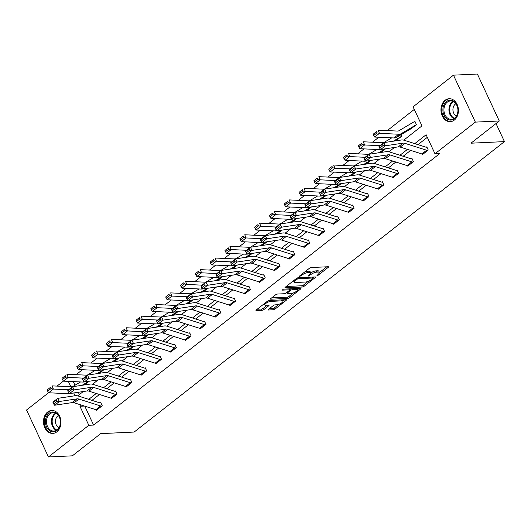 <?xml version="1.0" encoding="UTF-8"?>
<svg xmlns="http://www.w3.org/2000/svg" width="531" height="531" viewBox="0 0 531 531"><rect width="100%" height="100%" fill="white"/><g stroke="black" fill="none" stroke-linecap="round" stroke-linejoin="round"><path stroke-width="0.8" d="M316.927 275.742L318.235 275.197L328.145 267.425A1.447 0.445 155 0 0 328.516 266.861A1.447 0.445 155 0 0 328.138 266.741L311.232 267.538A1.447 0.445 155 0 0 309.361 268.314L299.457 276.087L299.457 276.565L302.053 275.018A4.626 1.427 155 0 1 308.04 272.536L309.447 272.469A4.626 1.427 155 0 1 310.655 272.854A4.626 1.427 155 0 1 309.473 274.666L308.192 276.153L310.788 274.607A4.626 1.427 155 0 1 316.775 272.124L318.182 272.058A4.626 1.427 155 0 1 319.39 272.443A4.626 1.427 155 0 1 318.202 274.255L316.927 275.742M47.604 412.043A11.483 8.722 87.3 0 1 51.68 410.47A11.483 8.722 87.3 0 1 60.534 418.727A11.483 8.722 87.3 0 1 56.837 431.836A11.483 8.722 87.3 0 1 52.761 433.409A11.483 8.722 87.3 0 1 43.907 425.145A11.483 8.722 87.3 0 1 47.604 412.043M445.071 100.293A11.483 8.722 87.3 0 1 449.146 98.72A11.483 8.722 87.3 0 1 458.007 106.983A11.483 8.722 87.3 0 1 454.304 120.092A11.483 8.722 87.3 0 1 450.228 121.659A11.483 8.722 87.3 0 1 441.374 113.402A11.483 8.722 87.3 0 1 445.071 100.293M268.513 309.321A1.447 0.445 155 0 0 268.142 309.885A1.447 0.445 155 0 0 268.52 310.004L273.259 309.779A1.447 0.445 155 0 0 275.131 309.009L286.136 300.373A1.447 0.445 155 0 0 286.508 299.809A1.447 0.445 155 0 0 286.129 299.69L269.23 300.486A1.447 0.445 155 0 0 267.358 301.263L256.354 309.892A1.447 0.445 155 0 0 255.982 310.456A1.447 0.445 155 0 0 256.36 310.582L262.088 310.31A1.447 0.445 155 0 0 263.96 309.533L268.666 305.843A1.447 0.445 155 0 0 269.038 305.272A1.447 0.445 155 0 0 268.659 305.152L265.819 305.285A3.863 1.195 155 0 1 264.81 304.967A3.863 1.195 155 0 1 266.721 302.823A3.863 1.195 155 0 1 270.81 301.376L281.934 300.851A3.863 1.195 155 0 1 282.943 301.17A3.863 1.195 155 0 1 281.032 303.314A3.863 1.195 155 0 1 276.95 304.761L275.091 304.847A1.447 0.445 155 0 0 273.219 305.624L268.513 309.321M403.759 140.151L421.972 125.867L413.091 106.831L453.467 75.163L477.382 74.035L499.279 120.988L470.97 143.197L504.45 141.611L134.151 432.055L100.671 433.635L72.362 455.837L48.447 456.965L26.55 410.012L48.606 392.708M499.279 120.988L475.364 122.117L434.989 153.784L426.114 134.748L414.791 143.629M84.781 406.155L93.602 425.072L439.774 153.559L434.989 153.784M93.602 425.072L88.816 425.298L48.447 456.965M302.258 287.039A1.447 0.445 155 0 0 304.13 286.262L315.135 277.633A1.447 0.445 155 0 0 315.507 277.063A1.447 0.445 155 0 0 315.129 276.943L298.23 277.74A1.447 0.445 155 0 0 296.358 278.516L285.353 287.145A1.447 0.445 155 0 0 284.981 287.716A1.447 0.445 155 0 0 285.359 287.835L302.258 287.039L301.668 285.764A1.447 0.445 155 0 0 303.54 284.994L308.153 281.377M300.632 289.003L289.634 297.632A1.447 0.445 155 0 1 287.762 298.409L270.856 299.205A1.447 0.445 155 0 1 270.485 299.086A1.447 0.445 155 0 1 270.85 298.522L275.562 294.824A1.447 0.445 155 0 1 277.434 294.048L284.291 293.729A1.447 0.445 155 0 0 286.156 292.953L289.282 290.503A1.447 0.445 155 0 0 289.654 289.933A1.447 0.445 155 0 0 289.276 289.813L282.14 290.152L283.448 289.13L300.626 288.313A1.447 0.445 155 0 1 301.004 288.439A1.447 0.445 155 0 1 300.632 289.003L300.32 288.333M504.45 141.611L496.02 123.544M427.316 137.33L417.99 144.644M410.662 150.392L403.168 156.267M395.841 162.015L388.353 167.896M381.026 173.644L373.532 179.518M366.204 185.266L358.71 191.14M351.383 196.888L343.896 202.762M336.561 208.51L329.074 214.385M321.746 220.133L314.252 226.007M306.925 231.755L299.431 237.636M292.103 243.384L284.616 249.258M277.288 255.006L269.794 260.88M262.467 266.628L254.973 272.503M247.645 278.251L240.158 284.125M232.83 289.873L225.336 295.754M218.009 301.502L210.515 307.376M203.187 313.124L195.7 318.998M188.366 324.746L180.879 330.621M173.551 336.369L166.057 342.243M158.729 347.991L151.235 353.872M143.908 359.613L136.421 365.494M129.093 371.242L121.599 377.116M114.271 382.864L106.777 388.738M99.45 394.487L91.963 400.361M422.364 154.076L422.563 154.494L428.258 150.021L426.785 146.848L426.307 147.22L426.944 147.193M407.549 165.699L407.742 166.117L413.443 161.643L411.963 158.47L411.485 158.849M392.728 177.321L392.92 177.739L398.622 173.272L397.142 170.099L396.67 170.471L397.301 170.438M377.906 188.943L378.105 189.361L383.8 184.894L382.327 181.721L381.849 182.093M363.091 200.565L363.284 200.983L368.985 196.516L367.505 193.344L367.027 193.715L367.664 193.689M348.27 212.194L348.462 212.612L354.164 208.139L352.684 204.966L352.212 205.338M333.448 223.816L333.647 224.235L339.342 219.761L337.862 216.588L337.391 216.96M318.627 235.439L318.826 235.857L324.527 231.383L323.047 228.217L322.569 228.589M303.812 247.061L304.004 247.479L309.706 243.012L308.226 239.839L307.748 240.211L308.385 240.178M288.99 258.683L289.183 259.101L294.884 254.634L293.404 251.462L292.933 251.833M274.169 270.312L274.368 270.73L280.069 266.257L278.589 263.084L278.111 263.456M259.354 281.934L259.546 282.353L265.248 277.879L263.768 274.706L263.29 275.078L263.927 275.051M244.532 293.557L244.725 293.975L250.426 289.501L248.946 286.328L248.475 286.707M229.711 305.179L229.91 305.597L235.605 301.13L234.131 297.957L233.653 298.329L234.29 298.296M214.896 316.801L215.088 317.219L220.79 312.752L219.31 309.58L218.832 309.951M200.074 328.423L200.267 328.842L205.968 324.375L204.488 321.202L204.017 321.574L204.647 321.547M185.253 340.052L185.452 340.471L191.147 335.997L189.667 332.824L189.195 333.196M170.438 351.675L170.63 352.093L176.332 347.619L174.852 344.446L174.374 344.818L175.011 344.792M155.616 363.297L155.809 363.715L161.51 359.248L160.03 356.075L159.552 356.447M140.795 374.919L140.994 375.337L146.689 370.87L145.209 367.698L144.737 368.069L145.368 368.036M125.973 386.541L126.172 386.96L131.874 382.493L130.394 379.32L129.916 379.692M111.158 398.17L111.351 398.589L117.052 394.115L115.572 390.942L115.094 391.314L115.731 391.287M96.337 409.793L96.529 410.211L102.231 405.737L100.751 402.564L100.279 402.936M414.299 109.413L387.291 130.593M378.802 137.25L372.477 142.215M363.981 148.879L357.655 153.837M349.159 160.501L342.834 165.46M334.344 172.124L328.019 177.082M319.523 183.746L313.197 188.711M304.701 195.368L298.376 200.333M289.88 206.997L283.561 211.955M275.065 218.619L268.739 223.578M260.243 230.242L253.918 235.2M245.422 241.864L239.096 246.822M230.607 253.486L224.281 258.451M215.785 265.108L209.46 270.073M200.964 276.737L194.638 281.695M186.149 288.36L179.823 293.318M171.327 299.982L165.002 304.94M156.506 311.604L150.18 316.569M141.691 323.226L135.365 328.191M126.869 334.855L120.544 339.813M112.048 346.477L105.722 351.436M97.226 358.1L90.907 363.058M82.411 369.722L76.086 374.687M73.338 381.616L75.017 385.221M78.309 392.276L79.378 394.573M410.662 128.967L416.423 124.639L414.943 121.466L414.472 121.838M400.905 134.755L401.609 136.261L395.841 140.589M381.019 152.218L385.672 148.766M366.198 163.84L370.85 160.389L366.742 163.608M351.383 175.462L356.029 172.011M336.561 187.085L341.214 183.633L337.105 186.859M321.74 198.707L326.392 195.255M306.925 210.329L311.571 206.878L307.442 210.103A1.474 0.843 -128.1 0 0 307.183 210.176L306.4 210.641M292.103 221.958L296.756 218.506M277.282 233.58L281.934 230.129L277.806 233.348A1.474 0.843 -128.1 0 0 277.54 233.428L276.764 233.886M262.467 245.203L267.113 241.751M247.645 256.825L252.291 253.373M232.824 268.447L237.476 264.996M218.002 280.076L222.655 276.624M203.187 291.698L207.833 288.247L203.725 291.466M188.366 303.32L193.018 299.869M173.544 314.943L178.197 311.491L174.088 314.717M158.729 326.565L163.375 323.113M143.908 338.187L148.561 334.742L144.452 337.962M129.086 349.816L133.739 346.365M114.271 361.438L118.917 357.987L114.789 361.206A1.474 0.843 -128.1 0 0 114.523 361.286L113.747 361.744M99.45 373.061L104.096 369.609M84.628 384.683L89.281 381.231M453.467 75.163L475.364 122.117M57.023 386.11L63.428 381.085M77.732 395.867L83.248 391.539M92.547 384.245L98.062 379.917M107.368 372.623L112.884 368.295M122.19 360.994L127.706 356.673M137.005 349.371L142.52 345.044M151.826 337.749L157.342 333.422M166.648 326.127L172.163 321.799M181.463 314.505L186.978 310.177M196.284 302.876L201.8 298.555M211.106 291.253L216.621 286.926M225.927 279.631L231.443 275.304M240.742 268.009L246.258 263.681M255.564 256.387L261.079 252.059M270.385 244.758L275.901 240.437M285.2 233.136L290.716 228.815M300.022 221.513L305.537 217.186M314.843 209.891L320.359 205.563M329.658 198.269L335.174 193.941M344.48 186.646L349.995 182.319M359.301 175.018L364.817 170.697M374.123 163.395L379.638 159.068M388.938 151.773L394.453 147.445M68.34 381.384L70.849 386.754M73.743 392.967L75.044 395.754M81.429 405.093L79.942 406.261L88.816 425.298M407.463 149.377L399.969 155.251M392.641 160.999L385.148 166.88M377.82 172.628L370.333 178.502M363.005 184.25L355.511 190.125M348.183 195.873L340.69 201.747M333.362 207.495L325.875 213.369M318.547 219.117L311.053 224.998M303.725 230.746L296.232 236.62M288.904 242.368L281.417 248.242M274.082 253.991L266.595 259.865M259.267 265.613L251.774 271.487M244.446 277.235L236.952 283.109M229.624 288.857L222.137 294.738M214.809 300.486L207.316 306.36M199.988 312.109L192.494 317.983M185.166 323.731L177.679 329.605M170.351 335.353L162.858 341.227M155.53 346.975L148.036 352.856M140.708 358.604L133.221 364.478M125.887 370.226L118.4 376.101M111.072 381.849L103.578 387.723M96.25 393.471L88.757 399.345M84.442 406.049L79.942 406.261M319.39 272.443L318.799 271.175A4.626 1.427 155 0 0 317.591 270.79L318.182 272.058M310.695 272.974A4.626 1.427 155 0 1 316.184 270.856L317.591 270.79M310.655 272.854L310.064 271.587A4.626 1.427 155 0 0 308.856 271.202L309.447 272.469M304.754 271.932A4.626 1.427 155 0 1 307.449 271.268L308.856 271.202M319.423 272.536L326.724 266.808M286.182 286.501L301.668 285.764M312.859 277.68L313.715 277.009M312.792 278.496L312.792 278.018L297.957 278.715L295.289 280.322A4.626 1.427 155 0 0 294.108 282.134A4.626 1.427 155 0 0 295.316 282.519L305.451 282.041A4.626 1.427 155 0 0 311.445 279.558L312.792 278.496M293.484 280.773A4.626 1.427 155 0 0 293.517 280.866L294.108 282.134M299.219 288.379L297.4 289.807A3.863 1.195 155 0 0 296.391 289.481L292.468 289.66A1.447 0.445 155 0 0 290.596 290.437L287.477 292.886A1.447 0.445 155 0 0 287.105 293.457A1.447 0.445 155 0 0 287.483 293.577L291.4 293.391A3.863 1.195 155 0 0 295.488 291.944A3.863 1.195 155 0 0 297.4 289.8L296.809 288.532A3.863 1.195 155 0 0 296.789 288.499M293.431 292.92L289.043 296.364L289.634 297.632M271.68 297.871L287.171 297.141A1.447 0.445 155 0 0 289.043 296.364M290.616 288.791A1.447 0.445 155 0 0 290.006 289.169L290.596 290.437M289.488 289.574L290.006 289.169M282.943 301.17L282.353 299.902A3.863 1.195 155 0 0 282.333 299.869M257.183 309.241L261.498 309.042A1.447 0.445 155 0 0 263.369 308.265L267.246 305.219M269.343 308.67L272.668 308.511A1.447 0.445 155 0 0 274.54 307.734L278.901 304.316M282.937 301.15L284.716 299.756M415.109 121.811L414.452 121.845A5.151 2.947 51.9 0 0 413.523 122.103L399.053 130.686A7.361 4.215 -128.1 0 1 397.38 131.064L378.125 130.161L379.433 133.334L398.681 134.237A11.045 6.319 51.9 0 0 401.197 133.673L415.667 125.09A1.474 0.843 -128.1 0 1 415.932 125.017L411.18 128.741A1.474 0.843 -128.1 0 0 410.914 128.814L396.451 137.396A11.045 6.319 51.9 0 1 393.929 137.96L374.68 137.058L373.705 135.491L377.03 132.883L376.512 131.615L373.187 134.224L373.705 135.491M373.187 134.224L376.512 131.615M377.03 132.883L379.433 133.334L374.68 137.058M423.034 154.123L423.015 154.123A5.151 2.947 -128.1 0 1 421.893 153.957L400.215 147.08A7.361 4.215 51.9 0 0 398.263 146.875L380.667 149.516L385.413 145.786L383.024 145.58L382.36 144.313L379.041 146.921L379.698 148.182L383.024 145.58M379.041 146.921L379.015 146.357L383.767 142.633L401.37 139.992A11.045 6.319 -128.1 0 1 404.29 140.297L425.968 147.173A1.474 0.843 51.9 0 0 426.287 147.22M382.36 144.313L383.767 142.633L385.413 145.786L403.016 143.151A7.361 4.215 51.9 0 1 404.961 143.357L426.639 150.233A5.151 2.947 -128.1 0 0 427.767 150.392L427.787 150.392M379.698 148.182L380.667 149.516M446.896 118.791A9.936 7.547 87.3 0 1 443.79 105.251A9.936 7.547 87.3 0 1 454.012 101.514A9.936 7.547 87.3 0 1 457.118 115.061A9.936 7.547 87.3 0 1 446.896 118.791M454.224 102.131A9.2 6.989 -92.7 0 0 450.5 100.943A9.2 6.989 -92.7 0 0 444.095 107.946A9.2 6.989 -92.7 0 0 447.64 118.128A9.2 6.989 -92.7 0 0 451.37 119.322A9.2 6.989 -92.7 0 0 457.768 112.32A9.2 6.989 -92.7 0 0 454.224 102.131M455.857 103.771A6.551 4.978 -92.7 0 0 452.936 109.419A6.551 4.978 -92.7 0 0 455.571 115.499A6.551 4.978 -92.7 0 0 456.434 116.004M450.169 98.753A11.41 8.669 -92.7 0 0 449.916 98.759A11.41 8.669 -92.7 0 0 441.978 107.441A11.41 8.669 -92.7 0 0 446.372 120.072A11.41 8.669 -92.7 0 0 450.992 121.553A11.41 8.669 -92.7 0 0 451.244 121.533M48.991 413.337A9.936 7.547 87.3 0 1 59.399 416.875A9.936 7.547 87.3 0 1 56.983 430.468A9.936 7.547 87.3 0 1 46.575 426.931A9.936 7.547 87.3 0 1 48.991 413.337M57.162 429.811A9.2 6.989 -92.7 0 0 60.129 419.311A9.2 6.989 -92.7 0 0 53.034 412.687A9.2 6.989 -92.7 0 0 49.768 413.948A9.2 6.989 -92.7 0 0 46.801 424.448A9.2 6.989 -92.7 0 0 53.903 431.072A9.2 6.989 -92.7 0 0 57.162 429.811M58.39 415.521A6.551 4.978 -92.7 0 0 57.813 415.906A6.551 4.978 -92.7 0 0 55.509 422.211A6.551 4.978 -92.7 0 0 58.968 427.747M52.702 410.496A11.41 8.669 -92.7 0 0 52.45 410.503A11.41 8.669 -92.7 0 0 48.401 412.069A11.41 8.669 -92.7 0 0 44.723 425.092A11.41 8.669 -92.7 0 0 53.525 433.303A11.41 8.669 -92.7 0 0 53.777 433.283M391.745 137.854L384.238 142.308A7.361 4.215 -128.1 0 1 382.559 142.686L363.31 141.784L364.611 144.956L379.891 145.673M393.272 141.206L400.845 136.713A1.474 0.843 -128.1 0 1 401.111 136.64L401.131 136.64M396.378 140.363L396.365 140.363A1.474 0.843 -128.1 0 0 396.099 140.436L395.316 140.901M362.215 144.505L361.691 143.237L358.365 145.846L358.89 147.114L362.215 144.505L364.611 144.956L359.859 148.687L379.114 149.583A11.045 6.319 51.9 0 0 380.608 149.437M358.365 145.846L361.691 143.237M359.859 148.687L358.89 147.114M376.924 149.483L369.417 153.93A7.361 4.215 -128.1 0 1 367.737 154.309L348.489 153.413L349.79 156.585L365.069 157.295M378.45 152.828L385.187 148.839M385.645 148.766L381.543 151.985A1.474 0.843 -128.1 0 0 381.278 152.058L380.495 152.523M347.393 156.127L346.869 154.86L343.544 157.468L344.068 158.736L347.393 156.127L349.79 156.585L345.044 160.309L364.293 161.205A11.045 6.319 51.9 0 0 365.793 161.066M343.544 157.468L346.869 154.86M345.044 160.309L344.068 158.736M407.071 165.579L411.824 161.855A5.151 2.947 -128.1 0 0 412.945 162.021L408.2 165.745A5.151 2.947 -128.1 0 1 407.071 165.579L385.393 158.703A7.361 4.215 51.9 0 0 383.448 158.497L365.846 161.139L370.592 157.408L368.202 157.203L367.545 155.941L364.22 158.543L364.877 159.811L368.202 157.203M412.122 158.815L411.465 158.849A1.474 0.843 51.9 0 1 411.147 158.802L389.469 151.926A11.045 6.319 -128.1 0 0 386.548 151.62L368.945 154.255L370.592 157.408L388.194 154.773A7.361 4.215 51.9 0 1 390.146 154.979L411.824 161.855M364.22 158.543L364.2 157.979L368.945 154.255L367.545 155.941M364.877 159.811L365.846 161.139M393.398 177.367L393.378 177.367A5.151 2.947 -128.1 0 1 392.25 177.201L370.572 170.325A7.361 4.215 51.9 0 0 368.627 170.126L351.024 172.761L355.777 169.037L353.38 168.825L352.723 167.564L349.398 170.172L350.055 171.433L353.38 168.825M349.398 170.172L349.378 169.601L354.124 165.878L371.727 163.243A11.045 6.319 -128.1 0 1 374.647 163.548L396.325 170.424A1.474 0.843 51.9 0 0 396.65 170.471M352.723 167.564L354.124 165.878L355.777 169.037L373.379 166.395A7.361 4.215 51.9 0 1 375.324 166.601L397.002 173.478A5.151 2.947 -128.1 0 0 398.131 173.644L398.15 173.644M350.055 171.433L351.024 172.761M362.102 161.105L354.595 165.559A7.361 4.215 -128.1 0 1 352.923 165.931L333.667 165.035L334.975 168.208L350.254 168.918M363.629 164.457L370.366 160.462M365.68 164.145L366.456 163.687A1.474 0.843 -128.1 0 1 366.722 163.608M332.572 167.75L332.054 166.482L328.729 169.09L329.247 170.358L332.572 167.75L334.975 168.208L330.222 171.931L349.471 172.827A11.045 6.319 51.9 0 0 350.971 172.688M328.729 169.09L332.054 166.482M330.222 171.931L329.247 170.358M347.287 172.728L339.78 177.181A7.361 4.215 -128.1 0 1 338.101 177.553L318.852 176.657L320.153 179.83L335.433 180.54M348.807 176.08L355.544 172.084M356.009 172.011L351.907 175.237A1.474 0.843 -128.1 0 0 351.641 175.31L350.858 175.774M317.75 179.378L317.233 178.104L313.907 180.713L314.432 181.98L317.75 179.378L320.153 179.83L315.401 183.553L334.656 184.456A11.045 6.319 51.9 0 0 336.15 184.31M313.907 180.713L317.233 178.104M315.401 183.553L314.432 181.98M332.466 184.35L324.959 188.804A7.361 4.215 -128.1 0 1 323.279 189.175L304.031 188.279L305.332 191.452L320.611 192.169M333.992 187.702L340.729 183.706M336.037 187.397L336.82 186.932A1.474 0.843 -128.1 0 1 337.085 186.859M302.935 191.001L302.411 189.733L299.086 192.335L299.61 193.609L302.935 191.001L305.332 191.452L300.586 195.176L319.835 196.078A11.045 6.319 51.9 0 0 321.335 195.932M299.086 192.335L302.411 189.733M300.586 195.176L299.61 193.609M377.435 188.824L382.181 185.1A5.151 2.947 -128.1 0 0 383.309 185.266L378.557 188.99A5.151 2.947 -128.1 0 1 377.435 188.824L355.757 181.947A7.361 4.215 51.9 0 0 353.805 181.748L336.203 184.383L340.955 180.659L338.566 180.447L337.902 179.186L334.576 181.794L335.24 183.056L338.566 180.447M382.486 182.06L381.829 182.093A1.474 0.843 51.9 0 1 381.51 182.047L359.832 175.17A11.045 6.319 -128.1 0 0 356.912 174.865L339.309 177.5L340.955 180.659L358.558 178.018A7.361 4.215 51.9 0 1 360.503 178.224L382.181 185.1M334.576 181.794L334.557 181.23L339.309 177.5L337.902 179.186M335.24 183.056L336.203 184.383M363.762 200.612L363.742 200.612A5.151 2.947 -128.1 0 1 362.613 200.452L340.935 193.576A7.361 4.215 51.9 0 0 338.99 193.37L321.388 196.005L326.134 192.282L323.744 192.069L323.087 190.808L319.762 193.417L320.419 194.678L323.744 192.069M319.762 193.417L319.735 192.853L324.487 189.129L342.09 186.487A11.045 6.319 -128.1 0 1 345.011 186.793L366.689 193.669A1.474 0.843 51.9 0 0 367.007 193.715M323.087 190.808L324.487 189.129L326.134 192.282L343.736 189.647A7.361 4.215 51.9 0 1 345.688 189.846L367.359 196.722A5.151 2.947 -128.1 0 0 368.487 196.888L368.507 196.888M320.419 194.678L321.388 196.005M347.792 212.075L352.544 208.344A5.151 2.947 -128.1 0 0 353.673 208.51L348.92 212.241A5.151 2.947 -128.1 0 1 347.792 212.075L326.114 205.198A7.361 4.215 51.9 0 0 324.169 204.993L306.566 207.634L311.319 203.904L308.923 203.698L308.265 202.43L304.94 205.039L305.597 206.3L308.923 203.698M352.843 205.311L352.192 205.338A1.474 0.843 51.9 0 1 351.867 205.291L330.189 198.415A11.045 6.319 -128.1 0 0 327.269 198.109L309.666 200.751L311.319 203.904L328.921 201.269A7.361 4.215 51.9 0 1 330.866 201.475L352.544 208.344M304.94 205.039L304.92 204.475L309.666 200.751L308.265 202.43M305.597 206.3L306.566 207.634M317.644 195.972L310.137 200.426A7.361 4.215 -128.1 0 1 308.465 200.804L289.209 199.902L290.517 203.074L305.79 203.791M319.171 199.324L325.908 195.328M322.284 198.481L322.264 198.481A1.474 0.843 -128.1 0 0 321.998 198.554L321.222 199.019M288.114 202.623L287.596 201.355L284.271 203.964L284.789 205.231L288.114 202.623L290.517 203.074L285.764 206.805L305.013 207.701A11.045 6.319 51.9 0 0 306.513 207.555M284.271 203.964L287.596 201.355M285.764 206.805L284.789 205.231M334.118 223.863L334.099 223.863A5.151 2.947 -128.1 0 1 332.97 223.697L311.299 216.821A7.361 4.215 51.9 0 0 309.347 216.615L291.745 219.257L296.497 215.526L294.108 215.32L293.444 214.053L290.118 216.661L290.782 217.929L294.108 215.32M338.021 216.933L337.371 216.967A1.474 0.843 51.9 0 1 337.046 216.913L315.374 210.044A11.045 6.319 -128.1 0 0 312.454 209.732L294.851 212.373L296.497 215.526L314.1 212.891A7.361 4.215 51.9 0 1 316.045 213.097L337.723 219.973A5.151 2.947 -128.1 0 0 338.851 220.139L338.871 220.133M290.118 216.661L290.099 216.097L294.851 212.373L293.444 214.053M290.782 217.929L291.745 219.257M302.829 207.601L295.322 212.048A7.361 4.215 -128.1 0 1 293.643 212.427L274.394 211.524L275.695 214.697L290.975 215.413M304.349 210.946L311.086 206.951M273.292 214.245L272.775 212.977L269.449 215.586L269.967 216.854L273.292 214.245L275.695 214.697L270.943 218.427L290.198 219.323A11.045 6.319 51.9 0 0 291.692 219.184M269.449 215.586L272.775 212.977M270.943 218.427L269.967 216.854M318.155 235.319L322.901 231.596A5.151 2.947 -128.1 0 0 324.029 231.762L319.284 235.485A5.151 2.947 -128.1 0 1 318.155 235.319L296.477 228.443A7.361 4.215 51.9 0 0 294.532 228.237L276.93 230.879L281.676 227.155L279.286 226.943L278.629 225.682L275.304 228.29L275.961 229.551L279.286 226.943M323.206 228.556L322.549 228.589A1.474 0.843 51.9 0 1 322.231 228.542L300.553 221.666A11.045 6.319 -128.1 0 0 297.632 221.361L280.029 223.996L281.676 227.155L299.278 224.513A7.361 4.215 51.9 0 1 301.23 224.719L322.901 231.596M275.304 228.29L275.277 227.719L280.029 223.996L278.629 225.682M275.961 229.551L276.93 230.879M288.008 219.223L280.501 223.67A7.361 4.215 -128.1 0 1 278.821 224.049L259.573 223.153L260.874 226.325L276.153 227.036M289.534 222.575L296.265 218.58M292.647 221.726L292.627 221.726A1.474 0.843 -128.1 0 0 292.362 221.805L291.579 222.263M258.478 225.867L257.953 224.6L254.628 227.208L255.152 228.476L258.478 225.867L260.874 226.325L256.128 230.049L275.377 230.945A11.045 6.319 51.9 0 0 276.877 230.806M254.628 227.208L257.953 224.6M256.128 230.049L255.152 228.476M304.482 247.107L304.462 247.107A5.151 2.947 -128.1 0 1 303.334 246.942L281.656 240.065A7.361 4.215 51.9 0 0 279.711 239.866L262.108 242.501L266.861 238.777L264.465 238.565L263.807 237.304L260.482 239.912L261.139 241.174L264.465 238.565M260.482 239.912L260.462 239.348L265.208 235.618L282.811 232.983A11.045 6.319 -128.1 0 1 285.731 233.288L307.409 240.165A1.474 0.843 51.9 0 0 307.734 240.211M263.807 237.304L265.208 235.618L266.861 238.777L284.457 236.136A7.361 4.215 51.9 0 1 286.408 236.341L308.086 243.218A5.151 2.947 -128.1 0 0 309.208 243.384L309.228 243.384M261.139 241.174L262.108 242.501M273.186 230.846L265.679 235.299A7.361 4.215 -128.1 0 1 264 235.671L244.751 234.775L246.052 237.948L261.332 238.658M274.713 234.198L281.45 230.202M243.656 237.496L243.132 236.222L239.813 238.831L240.331 240.098L243.656 237.496L246.052 237.948L241.306 241.671L260.555 242.567A11.045 6.319 51.9 0 0 262.055 242.428M239.813 238.831L243.132 236.222M241.306 241.671L240.331 240.098M289.66 258.73L289.641 258.73A5.151 2.947 -128.1 0 1 288.512 258.564L266.841 251.694A7.361 4.215 51.9 0 0 264.889 251.488L247.287 254.123L252.039 250.4L249.65 250.187L248.986 248.926L245.661 251.535L246.324 252.796L249.65 250.187M293.563 251.8L292.913 251.833A1.474 0.843 51.9 0 1 292.588 251.787L270.916 244.91A11.045 6.319 -128.1 0 0 267.989 244.605L250.393 247.24L252.039 250.4L269.642 247.765A7.361 4.215 51.9 0 1 271.587 247.964L293.265 254.84A5.151 2.947 -128.1 0 0 294.393 255.006L289.641 258.73M245.661 251.535L245.641 250.971L250.393 247.24L248.986 248.926M246.324 252.796L247.287 254.123M258.365 242.468L250.864 246.922A7.361 4.215 -128.1 0 1 249.185 247.293L229.93 246.397L231.237 249.57L246.517 250.28M259.891 245.82L266.628 241.824M263.004 244.97L262.984 244.977A1.474 0.843 -128.1 0 0 262.719 245.05L261.942 245.514M228.834 249.119L228.317 247.851L224.991 250.453L225.509 251.727L228.834 249.119L231.237 249.57L226.485 253.294L245.734 254.196A11.045 6.319 51.9 0 0 247.234 254.05M224.991 250.453L228.317 247.851M226.485 253.294L225.509 251.727M279.591 266.628L274.819 270.359A5.151 2.947 -128.1 0 1 273.697 270.193L252.019 263.316A7.361 4.215 51.9 0 0 250.068 263.11L232.472 265.746L237.218 262.022L234.828 261.81L234.164 260.548L230.846 263.157L231.503 264.418L234.828 261.81M278.748 263.429L278.091 263.456A1.474 0.843 51.9 0 1 277.773 263.409L256.095 256.533A11.045 6.319 -128.1 0 0 253.174 256.227L235.572 258.869L237.218 262.022L254.82 259.387A7.361 4.215 51.9 0 1 256.772 259.586L278.443 266.462A5.151 2.947 -128.1 0 0 279.571 266.628M230.846 263.157L230.819 262.593L235.572 258.869L234.164 260.548M231.503 264.418L232.472 265.746M243.55 254.09L236.043 258.544A7.361 4.215 -128.1 0 1 234.363 258.922L215.115 258.02L216.416 261.192L231.695 261.909M245.076 257.442L251.807 253.446M252.271 253.38L248.169 256.599A1.474 0.843 -128.1 0 0 247.904 256.672L247.121 257.137M214.02 260.741L213.495 259.473L210.17 262.082L210.694 263.349L214.02 260.741L216.416 261.192L211.663 264.916L230.919 265.819A11.045 6.319 51.9 0 0 232.412 265.673M210.17 262.082L213.495 259.473M211.663 264.916L210.694 263.349M260.024 281.981L260.004 281.981A5.151 2.947 -128.1 0 1 258.876 281.815L237.198 274.939A7.361 4.215 51.9 0 0 235.253 274.733L217.65 277.374L222.396 273.644L220.007 273.438L219.349 272.171L216.024 274.779L216.681 276.047L220.007 273.438M216.024 274.779L216.004 274.215L220.75 270.491L238.353 267.85A11.045 6.319 -128.1 0 1 241.273 268.155L262.951 275.031A1.474 0.843 51.9 0 0 263.27 275.085M219.349 272.171L220.75 270.491L222.396 273.644L239.999 271.009A7.361 4.215 51.9 0 1 241.95 271.215L263.628 278.091A5.151 2.947 -128.1 0 0 264.75 278.251L264.77 278.251M216.681 276.047L217.65 277.374M228.728 265.712L221.221 270.166A7.361 4.215 -128.1 0 1 219.542 270.544L200.293 269.642L201.594 272.815L216.874 273.531M230.255 269.064L236.992 265.069M233.368 268.221L233.348 268.221A1.474 0.843 -128.1 0 0 233.082 268.294L232.306 268.759M199.198 272.363L198.674 271.095L195.348 273.704L195.873 274.972L199.198 272.363L201.594 272.815L196.848 276.545L216.097 277.441A11.045 6.319 51.9 0 0 217.597 277.295M195.348 273.704L198.674 271.095M196.848 276.545L195.873 274.972M249.955 289.88L245.183 293.603A5.151 2.947 -128.1 0 1 244.054 293.437L222.383 286.561A7.361 4.215 51.9 0 0 220.431 286.355L202.829 288.997L207.581 285.273L205.185 285.061L204.528 283.8L201.203 286.401L201.86 287.669L205.185 285.061M249.105 286.674L248.455 286.707A1.474 0.843 51.9 0 1 248.13 286.66L226.458 279.784A11.045 6.319 -128.1 0 0 223.531 279.479L205.928 282.114L207.581 285.273L225.184 282.631A7.361 4.215 51.9 0 1 227.129 282.837L248.807 289.714A5.151 2.947 -128.1 0 0 249.935 289.88M201.203 286.401L201.183 285.837L205.928 282.114L204.528 283.8M201.86 287.669L202.829 288.997M213.907 277.341L206.4 281.788A7.361 4.215 -128.1 0 1 204.727 282.167L185.472 281.271L186.779 284.443L202.059 285.154M215.433 280.687L222.17 276.697M222.635 276.624L218.526 279.844A1.474 0.843 -128.1 0 0 218.261 279.917L217.484 280.381M184.376 283.985L183.859 282.718L180.533 285.326L181.051 286.594L184.376 283.985L186.779 284.443L182.027 288.167L201.276 289.063A11.045 6.319 51.9 0 0 202.776 288.924M180.533 285.326L183.859 282.718M182.027 288.167L181.051 286.594M230.381 305.225L230.361 305.225A5.151 2.947 -128.1 0 1 229.239 305.06L207.561 298.183A7.361 4.215 51.9 0 0 205.61 297.984L188.007 300.619L192.76 296.895L190.37 296.683L189.706 295.422L186.381 298.03L187.045 299.292L190.37 296.683M186.381 298.03L186.361 297.46L191.114 293.736L208.716 291.101A11.045 6.319 -128.1 0 1 211.637 291.406L233.315 298.283A1.474 0.843 51.9 0 0 233.633 298.329M189.706 295.422L191.114 293.736L192.76 296.895L210.362 294.254A7.361 4.215 51.9 0 1 212.307 294.459L233.985 301.336A5.151 2.947 -128.1 0 0 235.114 301.502L235.133 301.502M187.045 299.292L188.007 300.619M199.092 288.964L191.585 293.417A7.361 4.215 -128.1 0 1 189.906 293.789L170.657 292.893L171.958 296.066L187.237 296.776M200.612 292.315L207.349 288.32M202.663 292.004L203.446 291.546A1.474 0.843 -128.1 0 1 203.712 291.466M169.555 295.608L169.037 294.34L165.712 296.948L166.236 298.216L169.555 295.608L171.958 296.066L167.205 299.789L186.461 300.685A11.045 6.319 51.9 0 0 187.954 300.546M165.712 296.948L169.037 294.34M167.205 299.789L166.236 298.216M214.418 316.682L219.164 312.958A5.151 2.947 -128.1 0 0 220.292 313.124L215.546 316.848A5.151 2.947 -128.1 0 1 214.418 316.682L192.74 309.805A7.361 4.215 51.9 0 0 190.795 309.606L173.192 312.241L177.938 308.518L175.549 308.305L174.891 307.044L171.566 309.653L172.223 310.914L175.549 308.305M219.469 309.918L218.812 309.951A1.474 0.843 51.9 0 1 218.493 309.905L196.815 303.028A11.045 6.319 -128.1 0 0 193.895 302.723L176.292 305.358L177.938 308.518L195.541 305.876A7.361 4.215 51.9 0 1 197.492 306.082L219.164 312.958M171.566 309.653L171.54 309.088L176.292 305.358L174.891 307.044M172.223 310.914L173.192 312.241M184.27 300.586L176.763 305.04A7.361 4.215 -128.1 0 1 175.084 305.411L155.835 304.515L157.136 307.688L172.416 308.398M185.797 303.938L192.534 299.942M192.992 299.869L188.89 303.095A1.474 0.843 -128.1 0 0 188.624 303.168L187.841 303.632M154.74 307.237L154.216 305.962L150.89 308.571L151.415 309.845L154.74 307.237L157.136 307.688L152.39 311.412L171.639 312.314A11.045 6.319 51.9 0 0 173.139 312.168M150.89 308.571L154.216 305.962M152.39 311.412L151.415 309.845M200.745 328.47L200.725 328.477A5.151 2.947 -128.1 0 1 199.596 328.311L177.918 321.434A7.361 4.215 51.9 0 0 175.973 321.228L158.371 323.864L163.123 320.14L160.727 319.927L160.07 318.666L156.745 321.275L157.402 322.536L160.727 319.927M156.745 321.275L156.725 320.711L161.47 316.987L179.073 314.345A11.045 6.319 -128.1 0 1 181.994 314.651L203.672 321.527A1.474 0.843 51.9 0 0 203.997 321.574M160.07 318.666L161.47 316.987L163.123 320.14L180.726 317.505A7.361 4.215 51.9 0 1 182.671 317.704L204.349 324.58A5.151 2.947 -128.1 0 0 205.477 324.746L205.49 324.746M157.402 322.536L158.371 323.864M169.449 312.208L161.942 316.662A7.361 4.215 -128.1 0 1 160.269 317.034L141.014 316.137L142.321 319.31L157.594 320.027M170.975 315.56L177.712 311.564M173.026 315.255L173.803 314.79A1.474 0.843 -128.1 0 1 174.068 314.717M139.918 318.859L139.401 317.591L136.075 320.2L136.593 321.467L139.918 318.859L142.321 319.31L137.569 323.034L156.818 323.937A11.045 6.319 51.9 0 0 158.318 323.791M136.075 320.2L139.401 317.591M137.569 323.034L136.593 321.467M184.775 339.933L189.527 336.203A5.151 2.947 -128.1 0 0 190.656 336.369L185.903 340.099A5.151 2.947 -128.1 0 1 184.775 339.933L163.103 333.056A7.361 4.215 51.9 0 0 161.152 332.851L143.549 335.492L148.302 331.762L145.912 331.556L145.248 330.289L141.923 332.897L142.587 334.158L145.912 331.556M189.832 333.169L189.175 333.196A1.474 0.843 51.9 0 1 188.85 333.149L167.179 326.273A11.045 6.319 -128.1 0 0 164.258 325.968L146.656 328.609L148.302 331.762L165.904 329.127A7.361 4.215 51.9 0 1 167.849 329.333L189.527 336.203M141.923 332.897L141.903 332.333L146.656 328.609L145.248 330.289M142.587 334.158L143.549 335.492M154.634 323.83L147.127 328.284A7.361 4.215 -128.1 0 1 145.448 328.662L126.199 327.76L127.5 330.932L142.779 331.649M156.154 327.182L162.891 323.187M159.267 326.339L159.247 326.339A1.474 0.843 -128.1 0 0 158.988 326.412L158.205 326.877M125.097 330.481L124.579 329.213L121.254 331.822L121.772 333.09L125.097 330.481L127.5 330.932L122.747 334.663L142.003 335.559A11.045 6.319 51.9 0 0 143.496 335.413M121.254 331.822L124.579 329.213M122.747 334.663L121.772 333.09M171.101 351.721L171.088 351.721A5.151 2.947 -128.1 0 1 169.96 351.555L148.282 344.679A7.361 4.215 51.9 0 0 146.337 344.473L128.734 347.115L133.48 343.384L131.091 343.179L130.434 341.918L127.108 344.519L127.765 345.787L131.091 343.179M127.108 344.519L127.082 343.955L131.834 340.232L149.437 337.59A11.045 6.319 -128.1 0 1 152.357 337.902L174.035 344.772A1.474 0.843 51.9 0 0 174.354 344.825M130.434 341.918L131.834 340.232L133.48 343.384L151.083 340.749A7.361 4.215 51.9 0 1 153.034 340.955L174.706 347.832A5.151 2.947 -128.1 0 0 175.834 347.997L175.854 347.991M127.765 345.787L128.734 347.115M139.812 335.459L132.305 339.906A7.361 4.215 -128.1 0 1 130.626 340.285L111.377 339.389L112.678 342.555L127.958 343.272M141.339 338.805L148.069 334.809M143.383 338.499L144.166 338.035A1.474 0.843 -128.1 0 1 144.432 337.962M110.282 342.103L109.758 340.836L106.432 343.444L106.957 344.712L110.282 342.103L112.678 342.555L107.932 346.285L127.181 347.181A11.045 6.319 51.9 0 0 128.681 347.042M106.432 343.444L109.758 340.836M107.932 346.285L106.957 344.712M155.138 363.177L159.891 359.454A5.151 2.947 -128.1 0 0 161.019 359.62L156.267 363.343A5.151 2.947 -128.1 0 1 155.138 363.177L133.46 356.301A7.361 4.215 51.9 0 0 131.515 356.095L113.913 358.737L118.665 355.013L116.269 354.801L115.612 353.54L112.287 356.148L112.944 357.409L116.269 354.801M160.189 356.414L159.539 356.447A1.474 0.843 51.9 0 1 159.214 356.401L137.536 349.524A11.045 6.319 -128.1 0 0 134.615 349.219L117.012 351.854L118.665 355.013L136.268 352.372A7.361 4.215 51.9 0 1 138.213 352.577L159.891 359.454M112.287 356.148L112.267 355.578L117.012 351.854L115.612 353.54M112.944 357.409L113.913 358.737M124.991 347.082L117.484 351.535A7.361 4.215 -128.1 0 1 115.811 351.907L96.556 351.011L97.857 354.184L113.136 354.894M126.517 350.433L133.254 346.438M129.63 349.584L129.61 349.584A1.474 0.843 -128.1 0 0 129.345 349.663L128.568 350.121M95.461 353.726L94.936 352.458L91.617 355.066L92.135 356.334L95.461 353.726L97.857 354.184L93.111 357.907L112.36 358.803A11.045 6.319 51.9 0 0 113.86 358.664M91.617 355.066L94.936 352.458M93.111 357.907L92.135 356.334M141.465 374.966L141.445 374.966A5.151 2.947 -128.1 0 1 140.317 374.8L118.645 367.923A7.361 4.215 51.9 0 0 116.694 367.724L99.091 370.359L103.844 366.636L101.454 366.423L100.79 365.162L97.465 367.771L98.129 369.032L101.454 366.423M97.465 367.771L97.445 367.206L102.198 363.476L119.8 360.841A11.045 6.319 -128.1 0 1 122.721 361.146L144.392 368.023A1.474 0.843 51.9 0 0 144.717 368.069M100.79 365.162L102.198 363.476L103.844 366.636L121.446 363.994A7.361 4.215 51.9 0 1 123.391 364.2L145.069 371.076A5.151 2.947 -128.1 0 0 146.198 371.242L146.217 371.242M98.129 369.032L99.091 370.359M110.176 358.704L102.669 363.158A7.361 4.215 -128.1 0 1 100.99 363.529L81.734 362.633L83.042 365.806L98.321 366.516M111.696 362.056L118.433 358.06M80.639 365.355L80.121 364.08L76.796 366.689L77.314 367.956L80.639 365.355L83.042 365.806L78.289 369.53L97.545 370.426A11.045 6.319 51.9 0 0 99.038 370.286M76.796 366.689L80.121 364.08M78.289 369.53L77.314 367.956M126.644 386.588L126.624 386.588A5.151 2.947 -128.1 0 1 125.502 386.422L103.824 379.552A7.361 4.215 51.9 0 0 101.879 379.346L84.276 381.981L89.022 378.258L86.633 378.045L85.976 376.784L82.65 379.393L83.307 380.654L86.633 378.045M130.553 379.665L129.896 379.692A1.474 0.843 51.9 0 1 129.577 379.645L107.899 372.769A11.045 6.319 -128.1 0 0 104.979 372.463L87.376 375.098L89.022 378.258L106.625 375.623A7.361 4.215 51.9 0 1 108.576 375.822L130.248 382.698A5.151 2.947 -128.1 0 0 131.376 382.864L126.624 386.588M82.65 379.393L82.624 378.829L87.376 375.098L85.976 376.784M83.307 380.654L84.276 381.981M95.354 370.326L87.847 374.78A7.361 4.215 -128.1 0 1 86.168 375.151L66.919 374.255L68.22 377.428L83.5 378.138M96.881 373.678L103.611 369.682M99.994 372.835L99.974 372.835A1.474 0.843 -128.1 0 0 99.709 372.908L98.925 373.373M65.824 376.977L65.3 375.709L61.974 378.311L62.499 379.585L65.824 376.977L68.22 377.428L63.468 381.152L82.723 382.054A11.045 6.319 51.9 0 0 84.217 381.908M61.974 378.311L65.3 375.709M63.468 381.152L62.499 379.585M111.829 398.21L111.809 398.217A5.151 2.947 -128.1 0 1 110.68 398.051L89.002 391.174A7.361 4.215 51.9 0 0 87.057 390.969L69.455 393.604L74.201 389.88L71.811 389.668L71.154 388.407L67.829 391.015L68.486 392.276L71.811 389.668M67.829 391.015L67.809 390.451L72.555 386.727L90.157 384.086A11.045 6.319 -128.1 0 1 93.078 384.391L114.756 391.267A1.474 0.843 51.9 0 0 115.081 391.314M71.154 388.407L72.555 386.727L74.201 389.88L91.803 387.245A7.361 4.215 51.9 0 1 93.755 387.444L115.433 394.321A5.151 2.947 -128.1 0 0 116.554 394.487L116.574 394.487M68.486 392.276L69.455 393.604M80.533 381.948L73.026 386.402A7.361 4.215 -128.1 0 1 71.346 386.78L52.098 385.878L53.399 389.05L68.678 389.767M82.059 385.3L88.796 381.304M89.254 381.238L85.152 384.457A1.474 0.843 -128.1 0 0 84.887 384.53L84.11 384.995M51.003 388.599L50.478 387.331L47.153 389.94L47.677 391.208L51.003 388.599L53.399 389.05L48.653 392.774L67.902 393.677A11.045 6.319 51.9 0 0 69.402 393.531M47.153 389.94L50.478 387.331M48.653 392.774L47.677 391.208M97.007 409.839L96.987 409.839A5.151 2.947 -128.1 0 1 95.859 409.673L74.187 402.797A7.361 4.215 51.9 0 0 72.236 402.591L54.633 405.233L59.386 401.502L56.99 401.297L56.332 400.029L53.007 402.637L53.671 403.905L56.99 401.297M100.91 402.91L100.259 402.943A1.474 0.843 51.9 0 1 99.934 402.89L78.263 396.02A11.045 6.319 -128.1 0 0 75.336 395.708L57.733 398.35L59.386 401.502L76.988 398.867A7.361 4.215 51.9 0 1 78.933 399.073L100.611 405.95A5.151 2.947 -128.1 0 0 101.74 406.115L96.987 409.839M53.007 402.637L52.987 402.073L57.733 398.35L56.332 400.029M53.671 403.905L54.633 405.233M317.903 274.487L318.235 275.197M300.44 275.31L300.772 276.02M309.175 274.899L309.5 275.609M316.184 270.856L316.775 272.124M310.396 273.77L310.788 274.607M307.449 271.268L308.04 272.536M301.721 274.308L302.053 275.018M327.826 266.754L328.145 267.425M285.134 287.344L285.359 287.835M314.823 276.956L315.135 277.633M303.54 284.994L304.13 286.262M312.354 277.076L312.792 278.018M297.566 277.886L297.957 278.715M296.311 278.549L296.643 279.26M294.964 279.611L295.289 280.322M287.171 297.141L287.762 298.409M270.631 298.721L270.856 299.205M288.837 288.871L289.276 289.813M281.981 289.807L282.14 290.152M295.953 288.539L296.391 289.481M292.03 288.725L292.468 289.66M287.145 292.183L287.477 292.886M281.496 299.909L281.934 300.851M270.372 300.433L270.81 301.376M268.354 305.166L268.666 305.843M263.369 308.265L263.96 309.533M261.498 309.042L262.088 310.31M256.134 310.091L256.36 310.582M285.824 299.703L286.136 300.373M274.54 307.734L275.131 309.009M272.668 308.511L273.259 309.779M268.294 309.52L268.52 310.004M398.681 134.237L393.929 137.96M401.197 133.673L396.451 137.396M415.667 125.09L410.914 128.814M423.015 154.123L427.767 150.392M400.215 147.08L404.961 143.357M398.263 146.875L403.016 143.151M421.893 153.957L426.639 150.233M453.832 118.599A9.2 6.989 87.3 0 1 452.624 117.895A9.2 6.989 87.3 0 1 448.927 109.366A9.2 6.989 87.3 0 1 453.023 101.428M453.56 101.7A8.901 6.757 -92.7 0 0 449.631 109.379A8.901 6.757 -92.7 0 0 453.208 117.61A8.901 6.757 -92.7 0 0 454.344 118.28M56.366 430.349A9.2 6.989 87.3 0 1 51.514 422.57A9.2 6.989 87.3 0 1 54.753 413.715A9.2 6.989 87.3 0 1 55.556 413.178M56.094 413.45A8.901 6.757 -92.7 0 0 55.343 413.948A8.901 6.757 -92.7 0 0 52.211 422.497A8.901 6.757 -92.7 0 0 56.877 430.024M401.111 136.64L396.365 140.363M380.13 148.78L379.114 149.583M400.845 136.713L396.099 140.436M365.315 160.408L364.293 161.205M385.44 148.799L381.278 152.058M385.393 158.703L390.146 154.979M383.448 158.497L388.194 154.773M393.378 177.367L398.131 173.644M370.572 170.325L375.324 166.601M368.627 170.126L373.379 166.395M392.25 177.201L397.002 173.478M350.493 172.031L349.471 172.827M370.618 160.422L366.456 163.687M335.672 183.653L334.656 184.456M355.797 172.044L351.641 175.31M320.857 195.275L319.835 196.078M340.982 183.666L336.82 186.932M355.757 181.947L360.503 178.224M353.805 181.748L358.558 178.018M363.742 200.612L368.487 196.888M340.935 193.576L345.688 189.846M338.99 193.37L343.736 189.647M362.613 200.452L367.359 196.722M326.114 205.198L330.866 201.475M324.169 204.993L328.921 201.269M326.373 195.262L322.264 198.481M306.035 206.898L305.013 207.701M326.16 195.295L321.998 198.554M334.099 223.863L338.851 220.139M311.299 216.821L316.045 213.097M309.347 216.615L314.1 212.891M332.97 223.697L337.723 219.973M291.214 218.526L290.198 219.323M311.339 206.917L307.183 210.176M296.477 228.443L301.23 224.719M294.532 228.237L299.278 224.513M296.729 218.506L292.627 221.726M276.392 230.149L275.377 230.945M296.524 218.54L292.362 221.805M304.462 247.107L309.208 243.384M281.656 240.065L286.408 236.341M279.711 239.866L284.457 236.136M303.334 246.942L308.086 243.218M261.577 241.771L260.555 242.567M281.702 230.162L277.54 233.428M266.841 251.694L271.587 247.964M264.889 251.488L269.642 247.765M288.512 258.564L293.265 254.84M267.093 241.758L262.984 244.977M246.756 253.393L245.734 254.196M266.881 241.784L262.719 245.05M252.019 263.316L256.772 259.586M250.068 263.11L254.82 259.387M273.697 270.193L278.443 266.462M231.934 265.015L230.919 265.819M252.066 253.406L247.904 256.672M260.004 281.981L264.75 278.251M237.198 274.939L241.95 271.215M235.253 274.733L239.999 271.009M258.876 281.815L263.628 278.091M237.45 265.002L233.348 268.221M217.119 276.644L216.097 277.441M237.244 265.035L233.082 268.294M222.383 286.561L227.129 282.837M220.431 286.355L225.184 282.631M244.054 293.437L248.807 289.714M202.298 288.267L201.276 289.063M222.423 276.658L218.261 279.917M230.361 305.225L235.114 301.502M207.561 298.183L212.307 294.459M205.61 297.984L210.362 294.254M229.239 305.06L233.985 301.336M187.476 299.889L186.461 300.685M207.608 288.28L203.446 291.546M192.74 309.805L197.492 306.082M190.795 309.606L195.541 305.876M172.661 311.511L171.639 312.314M192.786 299.902L188.624 303.168M200.725 328.477L205.477 324.746M177.918 321.434L182.671 317.704M175.973 321.228L180.726 317.505M199.596 328.311L204.349 324.58M157.84 323.133L156.818 323.937M177.965 311.524L173.803 314.79M163.103 333.056L167.849 329.333M161.152 332.851L165.904 329.127M163.356 323.12L159.247 326.339M143.018 334.756L142.003 335.559M163.143 323.153L158.988 326.412M171.088 351.721L175.834 347.997M148.282 344.679L153.034 340.955M146.337 344.473L151.083 340.749M169.96 351.555L174.706 347.832M128.203 346.385L127.181 347.181M148.328 334.776L144.166 338.035M133.46 356.301L138.213 352.577M131.515 356.095L136.268 352.372M133.719 346.365L129.61 349.584M113.382 358.007L112.36 358.803M133.507 346.398L129.345 349.663M141.445 374.966L146.198 371.242M118.645 367.923L123.391 364.2M116.694 367.724L121.446 363.994M140.317 374.8L145.069 371.076M98.56 369.629L97.545 370.426M118.685 358.02L114.523 361.286M103.824 379.552L108.576 375.822M101.879 379.346L106.625 375.623M125.502 386.422L130.248 382.698M104.076 369.616L99.974 372.835M83.739 381.251L82.723 382.054M103.87 369.642L99.709 372.908M111.809 398.217L116.554 394.487M89.002 391.174L93.755 387.444M87.057 390.969L91.803 387.245M110.68 398.051L115.433 394.321M68.924 392.874L67.902 393.677M89.049 381.265L84.887 384.53M74.187 402.797L78.933 399.073M72.236 402.591L76.988 398.867M95.859 409.673L100.611 405.95M312.573 277.063L313.058 278.098M289.149 288.857L289.654 289.933M286.68 292.541L287.105 293.457M264.226 303.712L264.81 304.967"/></g></svg>
